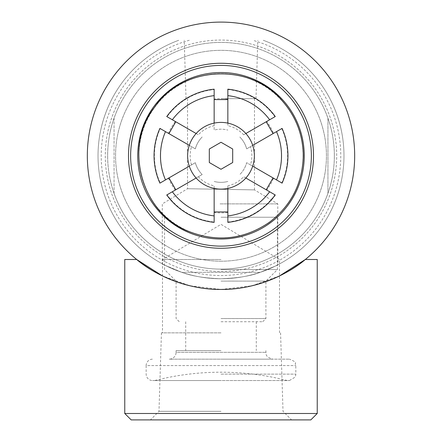 <?xml version="1.0" encoding="UTF-8"?>
<svg xmlns="http://www.w3.org/2000/svg" width="442" height="442" viewBox="0 0 442 442"><rect width="100%" height="100%" fill="white"/><g stroke="black" fill="none" stroke-linecap="round" stroke-linejoin="round"><path stroke-width="0.33" stroke-dasharray="2.21 1.66" d="M221 321.732L262.703 321.732L221 321.732M221 217.226L277.46 217.226L221 217.226M221 269.548L277.46 269.548L221 269.548M221 281.095L265.913 281.095L221 281.095M221 318.527L265.913 318.527L221 318.527M221 350.605L176.087 350.605L221 350.605M176.087 350.605L176.087 352.318L265.913 352.318L176.087 352.318A6.845 6.845 0 0 1 169.242 359.158L272.758 359.158L169.242 359.158M221 359.158L289.438 359.158L221 359.158M152.562 380.545L289.438 380.545L152.562 380.545A6.415 6.415 0 0 1 146.147 374.131L146.147 365.578L295.853 365.578L146.147 365.578A6.415 6.415 0 0 1 152.562 359.158M221 380.545L154.744 380.545L221 380.545M303.096 155.772A82.096 82.096 0 0 1 179.955 226.862A82.096 82.096 0 0 1 179.955 84.676A82.096 82.096 0 0 1 303.096 155.772M273.073 133.611L246.669 148.855A26.586 26.586 0 0 0 239.824 136.998A26.586 26.586 0 0 1 246.669 148.855L250.476 146.656A30.852 30.852 0 0 1 250.476 164.883L246.669 162.689A26.586 26.586 0 0 1 239.824 174.54A26.586 26.586 0 0 0 246.669 162.689L276.41 179.855A60.416 60.416 0 0 0 276.41 131.683L273.554 133.329A57.145 57.145 0 0 0 266.714 121.473L269.565 119.826A60.416 60.416 0 0 0 227.845 95.737L227.845 99.036A57.145 57.145 0 0 0 214.155 99.036L214.155 95.737A60.416 60.416 0 0 0 172.435 119.826L175.286 121.473A57.145 57.145 0 0 0 168.446 133.329L165.59 131.683A60.416 60.416 0 0 0 165.59 179.855L168.446 178.209A57.145 57.145 0 0 0 175.286 190.066L172.435 191.712A60.416 60.416 0 0 0 214.155 215.801L214.155 212.503A57.145 57.145 0 0 0 227.845 212.503L227.845 215.801A60.416 60.416 0 0 0 269.565 191.712L266.714 190.066A57.145 57.145 0 0 0 273.554 178.209L273.073 177.927M266.228 189.784L243.63 176.739A30.852 30.852 0 0 1 227.845 185.855L227.845 188.425M227.845 185.855L227.845 211.945M214.155 211.945L214.155 185.855A30.852 30.852 0 0 1 198.37 176.739L202.176 174.54A26.586 26.586 0 0 1 195.331 162.689L168.927 177.927M189.298 166.17L195.331 162.689A26.586 26.586 0 0 0 202.176 174.54L175.772 189.784M191.524 164.883A30.852 30.852 0 0 1 191.524 146.656L195.331 148.855A26.586 26.586 0 0 1 202.176 136.998A26.586 26.586 0 0 0 195.331 148.855L168.927 133.611M175.772 121.754L198.37 134.799A30.852 30.852 0 0 1 214.155 125.683L214.155 130.081A26.586 26.586 0 0 1 227.845 130.081A26.586 26.586 0 0 0 214.155 130.081L214.155 99.594M227.845 99.594L227.845 125.683A30.852 30.852 0 0 1 243.63 134.799L266.228 121.754M281.786 128.578A66.593 66.593 0 0 1 281.786 182.96L282.09 183.137A66.941 66.941 0 0 0 282.09 128.401L276.41 131.683A60.416 60.416 0 0 1 276.41 179.855L281.786 182.96M227.845 89.533A66.593 66.593 0 0 1 274.941 116.721L269.565 119.826A60.416 60.416 0 0 0 227.845 95.737L227.845 89.179A66.941 66.941 0 0 1 275.25 116.544M275.25 194.994L274.941 194.817A66.593 66.593 0 0 1 227.845 222.006L227.845 222.359A66.941 66.941 0 0 0 275.25 194.994M214.155 89.533L214.155 89.179A66.941 66.941 0 0 0 166.75 116.544L167.059 116.721A66.593 66.593 0 0 1 214.155 89.533L214.155 95.737A60.416 60.416 0 0 0 172.435 119.826L167.059 116.721M160.214 128.578L159.91 128.401A66.941 66.941 0 0 0 159.91 183.137L160.214 182.96A66.593 66.593 0 0 1 160.214 128.578L165.59 131.683A60.416 60.416 0 0 0 165.59 179.855L160.214 182.96M167.059 194.817L166.75 194.994A66.941 66.941 0 0 0 214.155 222.359L214.155 222.006A66.593 66.593 0 0 1 167.059 194.817L172.435 191.712A60.416 60.416 0 0 0 214.155 215.801L214.155 222.006M196.143 133.517L198.37 134.799M214.155 188.425L214.155 185.855M227.845 181.458A26.586 26.586 0 0 1 214.155 181.458A26.586 26.586 0 0 0 227.845 181.458M227.845 222.006L227.845 215.801A60.416 60.416 0 0 0 269.565 191.712L274.941 194.817M245.857 178.021L243.63 176.739M260.205 272.327L181.795 272.327C191.651 276.073 204.718 278.211 221 278.747C237.663 278.145 250.73 276.007 260.205 272.327C250.73 276.007 237.663 278.145 221 278.747C204.718 278.211 191.651 276.073 181.795 272.327L260.205 272.327C283.377 262.791 283.377 262.791 260.205 272.327C283.377 262.791 283.377 262.791 260.205 272.327M220.044 203.889L277.791 203.889L220.044 203.889M221.011 189.314L254.482 189.883L187.541 188.723L254.482 189.883L277.791 203.889L277.791 264.846M181.795 272.327C156.164 261.559 156.164 261.559 181.795 272.327C156.164 261.559 156.164 261.559 181.795 272.327M221.011 98.665L255.979 98.665L221.011 98.665M114.064 118.141L114.064 193.364A113.351 113.351 0 0 0 327.936 193.364L327.936 193.397A113.362 113.362 0 0 0 334.351 157.291L334.351 154.247A113.362 113.362 0 0 0 327.936 118.141L327.936 118.174A113.351 113.351 0 0 0 107.649 155.772A113.351 113.351 0 0 0 221 269.123A113.351 113.351 0 0 0 334.351 155.772A113.351 113.351 0 0 0 221 42.415A113.351 113.351 0 0 0 107.649 155.772A113.351 113.351 0 0 0 221 269.123A113.351 113.351 0 0 0 334.351 155.772A113.351 113.351 0 0 0 114.064 118.174L114.064 118.141A113.362 113.362 0 0 0 107.649 154.247L107.649 157.291L107.649 154.247M178.75 40.277A122.975 122.975 0 0 0 122.401 229.26A122.975 122.975 0 0 0 319.599 229.26A122.975 122.975 0 0 0 263.25 40.277A122.975 122.975 0 0 1 319.599 229.26A122.975 122.975 0 0 1 122.401 229.26A122.975 122.975 0 0 1 178.75 40.277M221 169.275L232.696 162.523L232.696 149.015L221 142.263L209.304 149.015L209.304 162.523L221 169.275M198.37 176.739L196.143 178.021M191.524 146.656L189.298 145.368M214.155 125.683L214.155 123.114M252.702 145.368L250.476 146.656M250.476 164.883L252.702 166.17M243.63 134.799L245.857 133.517M227.845 123.114L227.845 125.683M221 237.895A82.129 82.129 0 0 0 303.129 155.772A82.129 82.129 0 0 0 221 73.643A82.129 82.129 0 0 0 138.871 155.772A82.129 82.129 0 0 0 221 237.895M107.649 157.291A113.362 113.362 0 0 0 114.064 193.397M114.064 193.364L114.064 118.174A113.351 113.351 0 0 1 327.936 118.174L327.936 193.364A113.351 113.351 0 0 1 114.064 193.364M221 289.438A133.672 133.672 0 0 0 354.672 155.772A133.672 133.672 0 0 0 221 22.1A133.672 133.672 0 0 0 87.328 155.772A133.672 133.672 0 0 0 221 289.438A133.672 133.672 0 0 0 354.672 155.772A133.672 133.672 0 0 0 221 22.1A133.672 133.672 0 0 0 87.328 155.772A133.672 133.672 0 0 0 221 289.438A133.672 133.672 0 0 0 354.672 155.772A133.672 133.672 0 0 0 221 22.1A133.672 133.672 0 0 0 87.328 155.772A133.672 133.672 0 0 0 221 289.438M334.351 157.291L334.351 154.247M327.936 118.141L327.936 193.397M221 259.498L162.507 259.498L221 259.498M221 411.336L158.982 411.336L221 411.336M131.175 419.9L310.825 419.9M221 332.854L161.435 332.854L221 332.854M124.76 413.485L317.24 413.485M124.76 259.498L136.689 259.498M279.493 275.946L252.139 285.759L221 289.438L189.861 285.759L162.507 275.946M305.312 259.498L317.24 259.498M189.275 40.277A119.765 119.765 0 0 0 123.036 224.669A119.765 119.765 0 0 0 318.964 224.669A119.765 119.765 0 0 0 252.725 40.277M221 261.205A105.439 105.439 0 0 0 326.439 155.772A105.439 105.439 0 0 0 221 50.333A105.439 105.439 0 0 0 115.561 155.772A105.439 105.439 0 0 0 221 261.205A105.439 105.439 0 0 0 326.439 155.772A105.439 105.439 0 0 0 221 50.333A105.439 105.439 0 0 0 115.561 155.772A105.439 105.439 0 0 0 221 261.205M221 271.471A115.705 115.705 0 0 0 336.705 155.772A115.705 115.705 0 0 0 221 40.067A115.705 115.705 0 0 0 105.295 155.772A115.705 115.705 0 0 0 221 271.471A115.705 115.705 0 0 0 336.705 155.772A115.705 115.705 0 0 0 221 40.067A115.705 115.705 0 0 0 105.295 155.772A115.705 115.705 0 0 0 221 271.471M221 248.266A92.5 92.5 0 0 0 313.5 155.772A92.5 92.5 0 0 0 221 63.272A92.5 92.5 0 0 0 128.5 155.772A92.5 92.5 0 0 0 221 248.266M221 374.131L295.853 374.131L221 374.131M164.54 217.226L164.54 269.548L176.087 281.095L176.087 318.527L179.297 321.732M277.46 217.226L277.46 269.548L265.913 281.095L265.913 318.527L262.703 321.732M265.913 350.605L265.913 352.318C266.543 353.335 264.106 356.418 272.758 359.158M289.438 380.545L295.107 377.137L295.477 376.308L295.853 374.131L295.803 364.772C293.626 362.81 299.488 363.346 289.438 359.158M287.256 380.545A267.338 267.338 0 0 0 154.744 380.545M185.712 321.732L185.712 350.605M256.288 321.732L256.288 350.605M187.541 98.665L187.541 188.723L162.302 203.889L162.302 263.83M254.482 189.883L254.482 98.665M255.979 98.665L257.802 40.277M186.043 98.665L184.22 40.277M279.493 332.854L279.493 259.498L221 224.348L162.507 259.498L162.507 332.854M161.435 332.854L158.982 411.336L150.424 419.9M280.565 332.854L283.018 411.336L291.576 419.9"/><path stroke-width="0.66" d="M274.941 116.721L275.25 116.544A66.941 66.941 0 0 0 227.845 89.179L227.845 123.114M214.155 123.114L214.155 89.179A66.941 66.941 0 0 0 166.75 116.544L167.059 116.721M189.298 145.368L159.91 128.401A66.941 66.941 0 0 0 159.91 183.137L160.214 182.96M166.75 116.544L196.143 133.517M159.91 183.137L189.298 166.17M196.143 178.021L166.75 194.994A66.941 66.941 0 0 0 214.155 222.359L214.155 188.425M227.845 188.425L227.845 222.359A66.941 66.941 0 0 0 275.25 194.994L245.857 178.021M221 72.521A83.251 83.251 0 0 0 137.749 155.772A83.251 83.251 0 0 0 221 239.017A83.251 83.251 0 0 0 304.251 155.772A83.251 83.251 0 0 0 221 72.521M232.696 162.523L221 169.275L209.304 162.523L209.304 149.015L221 142.263L232.696 149.015L232.696 162.523M221 189.132A33.365 33.365 0 0 0 254.365 155.772A33.365 33.365 0 0 0 221 122.406A33.365 33.365 0 0 0 187.635 155.772A33.365 33.365 0 0 0 221 189.132M172.341 191.767A60.526 60.526 0 0 0 214.155 215.906M165.496 131.628A60.526 60.526 0 0 0 165.496 179.911M214.155 95.632A60.526 60.526 0 0 0 172.341 119.776M252.702 166.17L282.09 183.137A66.941 66.941 0 0 0 282.09 128.401L252.702 145.368M245.857 133.517L275.25 116.544M227.845 215.906A60.526 60.526 0 0 0 269.659 191.767M269.659 119.776A60.526 60.526 0 0 0 227.845 95.632M276.504 179.911A60.526 60.526 0 0 0 276.504 131.628M305.312 259.498L317.24 259.498L317.24 413.485L124.76 413.485L124.76 259.498L136.689 259.498C151.96 272.825 184.817 289.908 221 289.438C257.183 289.908 290.04 272.825 305.312 259.498L279.493 275.946M162.507 275.946L136.689 259.498M317.24 413.485L310.825 419.9L131.175 419.9L124.76 413.485M221 289.438A133.672 133.672 0 0 0 354.672 155.772A133.672 133.672 0 0 0 221 22.1A133.672 133.672 0 0 0 87.328 155.772A133.672 133.672 0 0 0 221 289.438M221 248.266A92.5 92.5 0 0 0 313.5 155.772A92.5 92.5 0 0 0 221 63.272A92.5 92.5 0 0 0 128.5 155.772A92.5 92.5 0 0 0 221 248.266M221 246.128A90.361 90.361 0 0 0 311.361 155.772A90.361 90.361 0 0 0 221 65.41A90.361 90.361 0 0 0 130.639 155.772A90.361 90.361 0 0 0 221 246.128M266.228 189.784L273.073 177.927M227.845 211.945L214.155 211.945M175.772 189.784L168.927 177.927M168.927 133.611L175.772 121.754M214.155 99.594L227.845 99.594M266.228 121.754L273.073 133.611M303.256 155.772C303.019 135.136 296.162 117.008 282.698 101.373C250.868 62.118 181.811 65.615 154.457 107.423C123.152 146.357 141.164 213.116 188.331 231.26C216.912 242.553 243.918 239.57 269.349 222.315C291.272 205.547 302.577 183.364 303.256 155.772"/></g></svg>
